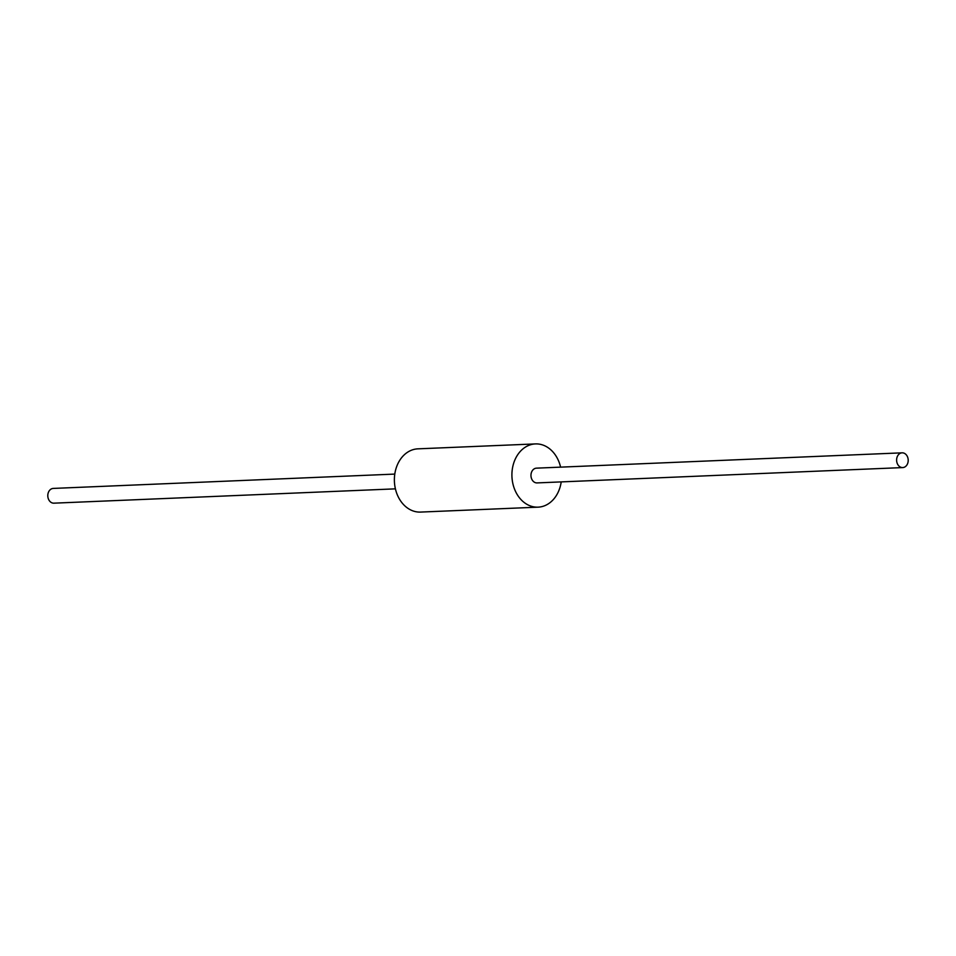 <?xml version="1.0" encoding="UTF-8"?>
<svg xmlns="http://www.w3.org/2000/svg" width="956" height="956" viewBox="0 0 956 956"><rect width="100%" height="100%" fill="white"/><g stroke="black" fill="none" stroke-linecap="round" stroke-linejoin="round"><path stroke-width="1.43" d="M538.085 507.158L420.556 512.081A31.656 24.844 -92.4 0 1 394.577 483.82A31.656 24.844 -92.4 0 1 417.915 448.842L535.444 443.919A31.656 24.844 87.6 0 0 512.105 478.884A31.656 24.844 87.6 0 0 538.085 507.158A31.656 24.844 87.6 0 0 561.208 481.908M560.598 467.149A31.656 24.844 87.6 0 0 535.444 443.919M54.325 503.131A7.385 5.796 -92.4 0 1 53.906 503.167A7.385 5.796 -92.4 0 1 47.8 496.033A7.385 5.796 -92.4 0 1 53.285 488.42L394.792 474.092M901.675 452.869A7.385 5.796 87.6 0 0 896.632 460.72A7.385 5.796 87.6 0 0 902.715 467.58A7.385 5.796 87.6 0 0 908.2 459.967A7.385 5.796 87.6 0 0 902.094 452.833A7.385 5.796 87.6 0 0 901.675 452.869M902.715 467.58L537.069 482.911A7.385 5.796 -92.4 0 1 530.986 476.052A7.385 5.796 -92.4 0 1 536.029 468.201A7.385 5.796 -92.4 0 1 536.459 468.153L902.094 452.833M395.402 488.851L53.906 503.167"/></g></svg>
